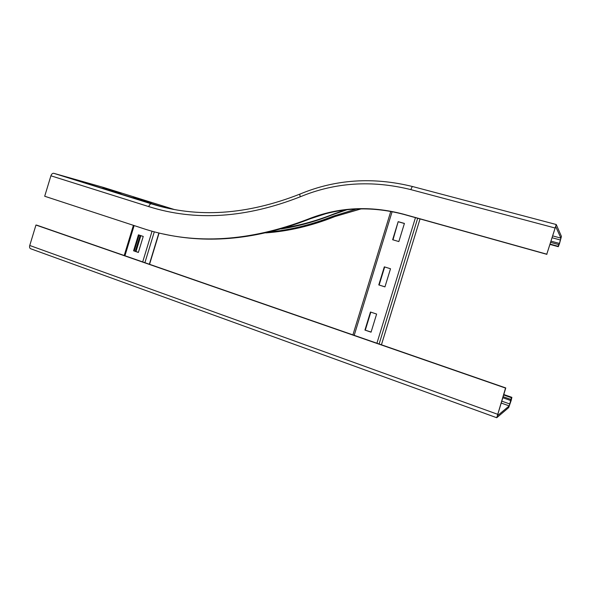 <?xml version="1.0" encoding="UTF-8"?>
<svg xmlns="http://www.w3.org/2000/svg" width="591" height="591" viewBox="0 0 591 591"><rect width="100%" height="100%" fill="white"/><g stroke="black" fill="none" stroke-linecap="round" stroke-linejoin="round"><path stroke-width="0.89" d="M133.3 196.892L151.636 202.61L133.27 196.988M103.565 187.613L121.288 193.139L103.536 187.709M558.052 246.277L558.296 246.706L559.5 243.61L561.435 236.407L556.234 224.514L546.786 254.182L555.658 226.464L560.911 238.121L559.411 243.44L558.052 246.277L550.073 244.09M550.605 242.369L558.576 244.548M163.67 234.051C209.111 244.105 257.307 239.266 308.273 219.534C338.599 207.352 370.439 205.631 403.793 214.393L546.911 254.352M50.907 175.793L148.747 206.599C149.427 204.722 150.306 203.806 151.392 203.851L53.744 173.303C52.51 173.193 51.572 174.02 50.907 175.793L44.694 196.249L146.103 229.493C195.82 244.866 249.683 241.468 307.675 219.305C338.052 207.094 369.951 205.373 403.365 214.141L546.786 254.182M269.799 231.96C290.838 229.884 311.9 224.639 332.999 216.232L356.491 208.985M281.102 228.953C298.27 226.316 315.402 221.581 332.497 214.74L347.043 209.731M102.051 188.086L121.273 194.099L102.014 188.204M70.927 178.356L89.463 184.156L70.898 178.467M53.744 173.303L103.684 187.48L174.072 209.443M35.955 225.038L505.549 388.08L496.75 417.726L508.696 407.613L511.171 400.484L511.88 397.344L511.4 397.699L509.228 405.899L497.363 415.791L505.77 387.947L36.967 225.223L35.955 225.038L29.749 245.479C29.328 247.215 29.646 248.309 30.71 248.759L496.713 417.719M503.081 396.679L510.875 399.42M503.606 394.965L511.4 397.699M143.236 236.43L138.36 252.446L133.573 250.806L138.442 234.834L143.236 236.43M133.573 250.806L138.39 252.342M139.07 235.041L134.238 250.916M140.148 235.403L135.309 251.286M140.85 235.632L136.004 251.522M390.511 268.757L384.948 286.886L378.779 284.921L384.32 266.851L390.511 268.757M378.779 284.921L384.963 286.842M384.667 266.962L379.141 284.995M404.414 223.428L398.851 241.564L392.638 239.739L398.179 221.662L404.414 223.428M398.179 221.662L392.985 239.843M404.392 223.501L398.511 221.832M376.615 314.057L371.059 332.172L364.935 330.074L370.476 312.018L376.615 314.057M364.935 330.074L371.096 332.053M370.816 312.129L365.319 330.074M549.977 244.415L558.273 246.691L549.97 244.423M550.982 241.143L559.411 243.44M552.607 235.875L560.911 238.121M552.031 237.73L560.467 240.02M403.365 214.141L403.793 214.393M412.813 186.608L412.688 186.564C412.126 186.66 411.528 187.679 410.885 189.63L554.868 227.949M332.999 216.232L334.233 216.749L360.968 208.845M285.638 227.594C301.713 224.92 317.744 220.384 333.716 213.979L344.871 209.99M307.675 219.305L308.273 219.534M556.234 224.514L412.688 186.564C373.128 176.798 335.629 179.272 300.184 193.988C299.718 194.166 299.748 195.096 300.265 196.788C335.134 182.353 372.005 179.967 410.885 189.63M266.024 232.839C288.681 231.177 311.42 225.814 334.233 216.749L361.278 208.837M309.839 218.906L325.619 213.743M300.043 194.047C246.75 214.998 197.195 218.271 151.392 203.851L167.549 208.135M148.747 206.599C195.458 221.374 245.967 218.101 300.265 196.788M53.796 173.318L163.256 207.145M511.858 397.351L503.754 394.507L511.88 397.344M502.756 397.728L510.993 400.624M501.715 401.126L509.937 404.037M501.124 403.025L509.228 405.899M497.496 414.239L29.749 245.479M124.945 255.755L134.12 225.607M142.697 261.916L152.05 231.214M144.898 262.685L154.303 231.82M149.36 264.236L158.89 232.972M354.201 335.333L392.128 211.622M376.925 343.223L415.451 217.643M379.119 343.984L417.689 218.271M381.424 344.782L420.038 218.929L381.446 344.789M265.839 232.884C288.615 231.251 311.464 225.88 334.38 216.779M133.396 225.363L124.213 255.504M159.097 233.017L149.56 264.303M390.784 211.364L352.916 334.89"/></g></svg>
